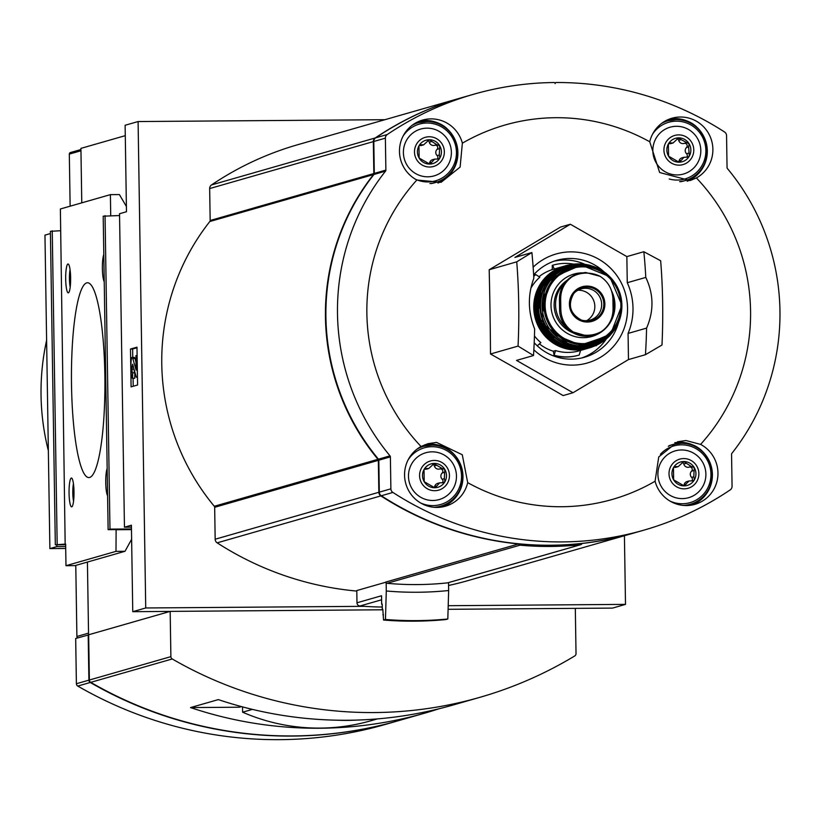 <?xml version="1.0" encoding="UTF-8"?>
<svg xmlns="http://www.w3.org/2000/svg" width="821" height="821" viewBox="0 0 821 821"><rect width="100%" height="100%" fill="white"/><g stroke="black" fill="none" stroke-linecap="round" stroke-linejoin="round"><path stroke-width="1.23" d="M560.825 309.609C561.236 319.256 565.423 326.727 573.376 332.043L587.097 335.974L594.076 334.947L600.972 331.838C608.833 326.419 612.866 318.887 613.061 309.219L612.897 298.68C612.374 289.064 608.104 281.613 600.1 276.318L585.599 272.469L579.287 273.444L572.504 276.523C564.694 281.911 560.743 289.423 560.661 299.07L560.825 309.609L559.594 309.958A26.518 26.087 74 0 0 593.029 335.255L594.076 334.947M579.287 273.434L578.241 273.742A26.518 26.087 74 0 0 559.429 299.419L559.594 309.958M565.002 282.691A29.761 29.289 74 0 0 567.095 328.184M612.487 314.987A29.761 29.289 74 0 0 612.589 295.191M596.056 345.436L596.149 345.733A46.807 46.058 74 0 0 596.959 345.015M580.601 350.382L579.185 355.041A46.807 46.058 74 0 1 578.856 355.134A46.807 46.058 74 0 1 554.124 355.226L555.55 350.577A42.754 42.066 -106 0 0 579.226 350.813L587.641 348.391A42.754 42.066 74 0 0 588.78 348.053L587.641 348.391A42.754 42.066 74 0 1 535.425 318.897A42.754 42.066 74 0 1 564.068 266.209L565.217 265.891A42.754 42.066 74 0 0 564.068 266.209L555.653 268.621A42.754 42.066 -106 0 0 554.267 269.042L552.707 265.245A46.807 46.058 74 0 1 553.036 265.152A46.807 46.058 74 0 1 573.766 264.136M530.848 288.253A42.754 42.066 -106 0 1 539.849 277.211L535.744 274.553A46.807 46.058 74 0 0 533.732 276.41M537.262 345.826L540.875 342.624A42.754 42.066 -106 0 1 534.45 335.974M539.438 343.907A42.754 42.066 74 0 0 553.323 351.214L555.55 350.577M553.323 351.214L554.124 355.226M552.81 265.214A46.807 46.058 74 0 0 552.574 265.286A46.807 46.058 74 0 0 552.246 265.378L552.307 269.042A43.287 42.6 74 0 0 552.03 269.124L552.04 269.688L554.267 269.042M533.722 276.102A46.807 46.058 74 0 1 535.282 274.686L535.744 274.553M595.523 345.682L596.149 345.733M553.662 355.36A46.807 46.058 74 0 0 578.384 355.267A46.807 46.058 74 0 0 578.62 355.206M424.026 469.571L425.401 468.473L428.747 468.504L434.319 463.413A12.171 11.976 74 0 0 424.221 481.732L424.026 469.571M433.683 463.516L441.924 468.35M444.377 478.653L444.992 481.578A12.171 11.976 74 0 0 444.797 469.417L444.377 478.653L442.221 479.279A4.331 4.259 -106 0 1 442.119 473.05L444.284 472.434M434.699 487.736L424.221 481.732A12.171 11.976 74 0 0 444.992 481.578L443.504 482.717L439.656 482.82L435.325 487.643M691.313 466.492L694.238 467.549A12.171 11.976 74 0 0 683.749 461.546L691.313 466.492M673.651 479.864L673.456 467.703A12.171 11.976 74 0 0 684.129 485.868L673.651 479.864M693.807 476.785L694.422 479.71A12.171 11.976 74 0 0 694.238 467.549L693.807 476.785L691.651 477.412A4.331 4.259 -106 0 1 691.549 471.182L693.714 470.566M694.422 479.71L692.934 480.849L689.086 480.952L684.129 485.868A12.171 11.976 74 0 0 694.422 479.71M684.755 485.775L684.129 485.868M668.376 144.024L669.741 142.916L673.087 142.957L678.669 137.866A12.171 11.976 74 0 0 668.561 156.185L668.376 144.024M678.023 137.969L689.147 143.87L688.624 146.887L689.342 156.031A12.171 11.976 74 0 0 678.669 137.866M679.049 162.189L668.561 156.185A12.171 11.976 74 0 0 689.342 156.031L687.854 157.16L683.996 157.273L679.675 162.086M434.72 145.276A2.432 2.391 -106 0 1 437.039 149.371A4.331 4.259 -106 0 0 437.131 155.6L439.297 154.974L439.912 157.899A12.171 11.976 74 0 0 439.717 145.738L436.834 144.67M436.803 144.681L429.239 139.734A12.171 11.976 74 0 0 419.131 158.053L418.946 145.892L420.311 144.783L423.657 144.824L429.239 139.734A12.171 11.976 74 0 1 439.717 145.738L439.297 154.974M429.619 164.056L419.131 158.053A12.171 11.976 74 0 0 439.912 157.899L438.424 159.028L434.566 159.141L430.245 163.954M421.04 446.491A194.751 191.632 -106 0 1 416.852 180.025A32.471 31.947 -106 0 1 399.622 147.944A32.471 31.947 -106 0 1 422.507 120.102A32.471 31.947 -106 0 1 430.953 118.881A32.471 31.947 -106 0 1 462.367 143.182A194.751 191.632 -106 0 1 649.75 141.776A32.471 31.947 -106 0 1 671.937 118.234A32.471 31.947 -106 0 1 680.383 117.013A32.471 31.947 -106 0 1 711.797 141.335A32.471 31.947 -106 0 1 696.403 177.941A194.751 191.632 -106 0 1 723.342 213.717A194.751 191.632 -106 0 1 700.59 444.397A32.471 31.947 -106 0 1 717.821 476.488A32.471 31.947 -106 0 1 694.935 504.33A32.471 31.947 -106 0 1 655.076 481.25A194.751 191.632 -106 0 1 467.693 482.656A32.471 31.947 -106 0 1 445.495 506.198A32.471 31.947 -106 0 1 407.021 487.212A32.471 31.947 -106 0 1 421.04 446.491L427.854 443.709L436.556 442.406L462.285 454.752L467.693 482.656M655.076 481.25L658.74 456.938L677.725 441.729L685.987 440.538L700.59 444.397M518.051 346.093L533.506 355.534L516.522 360.398L573.017 392.746L563.134 395.578A862.727 109.275 -151.1 0 0 490.506 353.995A862.727 148.16 -90.4 0 0 489.183 269.74A862.727 38.885 -30.4 0 0 560.486 227.078L570.369 224.246L514.911 257.425L531.885 252.56L516.727 261.837A119.045 20.443 89.6 0 1 518.051 346.093L490.506 353.995M696.403 177.941L690.102 180.579L659.653 172.523L649.75 141.776M462.367 143.182L460.119 167.084L441.113 182.303L416.852 180.025M570.369 224.246L626.854 256.593L643.838 251.719L660.659 260.76A119.045 20.443 89.6 0 1 661.983 345.015L645.45 354.693L628.476 359.567L573.017 392.746M516.727 261.837L489.183 269.74M643.838 251.719A119.045 20.443 89.6 0 1 645.788 277.416L627.265 282.722A62.232 61.236 -106 0 1 628.065 333.429L628.476 359.567M626.854 256.593L627.265 282.722M628.065 333.429L646.579 328.113A119.045 20.443 89.6 0 1 645.45 354.693M533.506 355.534A119.045 20.443 -90.4 0 0 534.635 328.954C527.903 311.888 527.646 294.985 533.835 278.247A119.045 20.443 -90.4 0 0 531.885 252.56M448.153 582.694A1.621 1.601 -106 0 1 447.63 582.848A313.858 308.84 -106 0 1 387.081 583.3A1.621 1.601 -106 0 1 385.665 582.089L518.595 543.954A313.858 308.84 -106 0 1 380.841 495.894A4.331 4.259 -106 0 1 378.85 492.282L378.348 460.345A1.621 1.601 -106 0 0 377.968 459.319A224.574 220.982 -106 0 1 373.493 174.586A1.621 1.601 -106 0 0 373.842 173.549L373.339 141.612A4.331 4.259 -106 0 1 375.218 137.969A313.858 308.84 -106 0 1 461.464 97.75A313.858 308.84 -106 0 1 461.689 97.678M632.129 533.527A313.858 308.84 -106 0 1 631.903 533.588L468.216 580.539A313.858 308.84 -106 0 1 448.584 585.476M356.796 591.079A313.858 308.84 -106 0 1 217.165 542.845A4.331 4.259 -106 0 1 215.164 539.233L214.671 507.296L378.348 460.345M631.903 533.588A313.858 308.84 -106 0 1 581.935 543.481A1.621 1.601 -106 0 1 580.56 544.713A313.858 308.84 -106 0 1 520.001 545.175A1.621 1.601 -106 0 1 518.595 543.954M382.247 607.037A326.306 321.093 -106 0 1 359.947 606.001A3.243 3.192 -106 0 1 356.981 602.788L356.786 590.556L385.716 582.253M364.391 606.329L145.728 607.971L138.092 121.549L125.12 125.264L126.475 211.746L119.527 213.737L124.453 527.205L131.401 525.214L132.756 611.686L170.08 611.409L88.565 634.797L170.173 611.388L382.822 609.787M448.102 609.305L612.538 608.094L625.499 604.379L448.215 605.703M625.499 604.379L624.422 535.733M384.926 119.702L138.092 121.549M461.464 97.75L297.777 144.701A313.858 308.84 -106 0 0 211.541 184.92A4.331 4.259 -106 0 0 209.663 188.563L210.166 220.5A1.621 1.601 -106 0 1 209.817 221.526A224.574 220.982 -106 0 0 214.291 506.27A1.621 1.601 -106 0 1 214.671 507.296M46.612 340.346A236.776 232.99 74 0 0 48.347 450.647M77.749 637.896A1.621 1.601 -106 0 1 76.897 636.48L75.778 565.402M70.134 206.184L69.313 154.102A1.621 1.601 -106 0 1 70.473 152.532L80.94 149.535M131.093 386.865L137.579 385.008L136.984 347.17L130.498 349.028L131.093 386.865M145.728 607.971L132.756 611.686M131.432 527.154L124.453 527.205M119.558 215.543L103.2 216.19L108.126 529.658L109.973 529.124L105.047 215.656M109.973 529.124L131.463 528.97M131.627 539.284L125.008 551.281L74.988 565.628L65.978 565.7L115.997 551.353L116.12 529.596L108.126 529.658M107.161 468.596A14.419 2.473 -90.4 0 0 105.735 482.635A14.419 2.473 -90.4 0 0 107.592 495.73M71.294 478.038A14.419 2.473 -90.4 0 0 69.077 494.068A14.419 2.473 -90.4 0 0 72.063 506.639A14.419 2.473 -90.4 0 0 74.003 492.426A14.419 2.473 -90.4 0 0 71.848 478.243A14.419 2.473 -90.4 0 0 71.294 478.038M103.805 254.561A14.419 2.473 -90.4 0 0 102.379 268.6A14.419 2.473 -90.4 0 0 104.226 281.706M67.938 264.013A14.419 2.473 -90.4 0 0 65.711 280.043A14.419 2.473 -90.4 0 0 68.697 292.615A14.419 2.473 -90.4 0 0 70.637 278.401A14.419 2.473 -90.4 0 0 68.482 264.218A14.419 2.473 -90.4 0 0 67.938 264.013M86.657 282.886A97.401 16.728 -90.4 0 0 71.478 382.627A97.401 16.728 -90.4 0 0 88.914 477.576A97.401 16.728 -90.4 0 0 104.914 380.041A97.401 16.728 -90.4 0 0 87.457 282.773A97.401 16.728 -90.4 0 0 86.657 282.886M65.649 544.723L55.325 544.805L65.639 544.077L65.978 565.7M110.722 215.615L110.394 194.639L119.404 194.577L126.393 206.471M65.167 544.21L60.374 208.986L110.394 194.639M60.251 230.742L50.399 231.327L55.325 544.805M57.172 544.272L52.246 230.804M65.701 548.479L49.886 548.592L56.834 546.601L56.803 544.795M56.834 546.601L65.67 546.54M50.43 233.554L44.96 235.124L49.886 548.592M88.565 634.797L87.416 562.067M81.772 202.849L80.92 148.375L125.285 135.65M131.473 529.617L115.658 529.73M125.008 551.281L115.997 551.353M136.994 347.765L132.633 349.017L132.756 357.392M133.084 378.296L133.218 386.26M132.633 349.017L130.498 349.028M136.132 370.076L132.776 358.479A7.03 1.211 -90.4 0 0 132.13 357.392A7.03 1.211 -90.4 0 0 130.98 364.781L131.062 370.579A8.118 1.396 -90.4 0 0 132.52 378.307A8.118 1.396 -90.4 0 0 132.581 378.296L132.684 372.837L134.818 372.816L134.716 378.276L132.581 378.296M136.06 362.554L134.911 358.459A7.03 1.211 -90.4 0 0 134.264 357.381L132.13 357.392M136.029 370.076L135.947 355.606L137.107 355.339M137.446 376.962L136.871 355.349M137.456 377.219L136.286 377.229L137.22 376.962M134.049 369.224L131.976 369.234L132.633 364.165L136.286 377.229M134.11 369.46A3.787 0.647 -90.4 0 0 134.757 372.816M131.976 369.234A3.787 0.647 -90.4 0 0 132.653 372.837A3.787 0.647 -90.4 0 0 132.684 372.837M70.072 269.719A11.186 1.919 -90.4 0 0 70.206 287.083M73.438 483.743A11.186 1.919 -90.4 0 0 73.562 501.118M448.656 590.525L447.814 619.003A364.185 358.367 -106 0 1 385.449 619.475L386.291 590.987A336.148 330.781 74 0 0 448.656 590.525L448.533 582.612M385.449 619.475L383.53 620.029L382.822 609.326L382.278 609.48L382.196 604.051L381.662 604.205L381.529 595.748L356.981 602.788M447.814 619.003L445.895 619.557A364.185 358.367 -106 0 1 383.53 620.029M383.448 614.796A358.777 353.04 -106 0 1 382.904 614.755M382.822 609.521A353.358 347.714 -106 0 1 382.278 609.48M382.196 604.256A347.95 342.388 -106 0 1 381.662 604.205M386.291 590.987L386.168 582.9M643.941 530.14L632.365 533.455A313.858 308.84 -106 0 1 381.303 495.761A4.331 4.259 -106 0 1 379.312 492.148L378.809 460.212L390.386 456.887A1.621 1.601 -106 0 0 390.006 455.86A224.574 220.982 -106 0 1 385.531 171.127A1.621 1.601 -106 0 0 385.88 170.091L385.377 138.154A4.331 4.259 -106 0 1 387.266 134.521A313.858 308.84 -106 0 1 473.501 94.292A313.858 308.84 -106 0 1 554.042 82.521A1.078 1.067 -106 0 1 555.129 83.598A1.078 1.067 -106 0 1 556.186 82.511A313.858 308.84 -106 0 1 724.553 131.996A4.331 4.259 -106 0 1 726.554 135.598L727.057 167.546A1.621 1.601 -106 0 0 727.437 168.572A224.574 220.982 -106 0 1 731.911 453.305A1.621 1.601 -106 0 0 731.562 454.331L732.065 486.278A4.331 4.259 -106 0 1 730.177 489.911A313.858 308.84 -106 0 1 643.941 530.14A313.858 308.84 -106 0 1 392.89 492.436A4.331 4.259 -106 0 1 390.888 488.834L390.386 456.887M473.501 94.292L461.925 97.617A313.858 308.84 -106 0 0 375.679 137.836A4.331 4.259 -106 0 0 373.801 141.479L374.304 173.416A1.621 1.601 -106 0 1 373.955 174.452A224.574 220.982 -106 0 0 378.43 459.185A1.621 1.601 -106 0 1 378.809 460.212M646.579 328.113C654.019 311.026 653.752 294.123 645.788 277.416M533.845 349.818A56.7 55.787 74 0 0 623.888 329.118A56.7 55.787 74 0 0 570.8 251.873A56.7 55.787 74 0 0 533.147 267.174M428.593 139.837L429.239 139.734M429.188 136.758A15.147 14.911 74 0 0 416.616 159.561A15.147 14.911 74 0 0 442.468 159.366A15.147 14.911 74 0 0 429.188 136.758M427.002 128.158A24.353 23.963 74 0 0 406.805 164.795A24.353 23.963 74 0 0 448.358 164.487A24.353 23.963 74 0 0 427.002 128.158M429.906 183.524A31.116 30.613 74 0 0 457.42 148.18A31.116 30.613 74 0 0 418.536 122.647L417.325 122.996A31.116 30.613 74 0 0 413.271 124.484M431.066 183.586A31.116 30.613 74 0 0 434.483 182.816L435.684 182.467C469.407 174.842 461.145 119.24 426.633 121.477L418.536 122.647A31.116 30.613 74 0 0 412.091 125.336M437.942 183.052A32.471 31.947 74 0 0 457.256 146.702A32.471 31.947 74 0 0 425.401 120.471A32.471 31.947 74 0 0 419.767 121.026M673.456 467.703L674.831 466.605L678.177 466.636L683.749 461.546A12.171 11.976 74 0 0 673.456 467.703M683.113 461.648L683.749 461.546M683.698 458.57A15.147 14.911 74 0 0 671.137 481.373A15.147 14.911 74 0 0 696.988 481.178A15.147 14.911 74 0 0 683.698 458.57M681.522 449.97A24.353 23.963 74 0 0 661.316 486.607A24.353 23.963 74 0 0 702.868 486.299A24.353 23.963 74 0 0 681.522 449.97M683.318 505.418A31.116 30.613 74 0 0 711.94 469.992A31.116 30.613 74 0 0 673.046 444.459L671.845 444.808A31.116 30.613 74 0 0 669.023 445.772M684.765 505.52A31.116 30.613 74 0 0 689.004 504.628L690.204 504.279C723.927 496.654 715.655 441.062 681.153 443.289L673.046 444.459A31.116 30.613 74 0 0 668.284 446.275M692.113 504.997A32.471 31.947 74 0 0 711.807 468.699A32.471 31.947 74 0 0 679.911 442.293A32.471 31.947 74 0 0 674.749 442.755M678.618 134.89A15.147 14.911 74 0 0 666.047 157.694A15.147 14.911 74 0 0 691.898 157.499A15.147 14.911 74 0 0 678.618 134.89M676.432 126.29A24.353 23.963 74 0 0 656.236 162.927A24.353 23.963 74 0 0 697.788 162.62A24.353 23.963 74 0 0 676.432 126.29M679.634 181.636A31.116 30.613 74 0 0 706.85 146.312A31.116 30.613 74 0 0 667.966 120.779L666.755 121.128A31.116 30.613 74 0 0 662.701 122.616M680.609 181.698A31.116 30.613 74 0 0 683.914 180.948L685.114 180.599C718.837 172.974 710.576 117.372 676.063 119.609L667.966 120.779A31.116 30.613 74 0 0 661.521 123.468M687.198 181.256A32.471 31.947 74 0 0 706.696 144.937A32.471 31.947 74 0 0 674.831 118.604A32.471 31.947 74 0 0 669.197 119.158M441.883 468.36L444.797 469.417A12.171 11.976 74 0 0 434.319 463.413M434.268 460.437A15.147 14.911 74 0 0 421.707 483.241A15.147 14.911 74 0 0 447.558 483.046A15.147 14.911 74 0 0 434.268 460.437M432.092 451.837A24.353 23.963 74 0 0 411.885 488.474A24.353 23.963 74 0 0 453.438 488.167A24.353 23.963 74 0 0 432.092 451.837M433.888 507.286A31.116 30.613 74 0 0 462.51 471.859A31.116 30.613 74 0 0 423.615 446.326L422.415 446.675A31.116 30.613 74 0 0 418.351 448.163M435.335 507.388A31.116 30.613 74 0 0 439.574 506.495L440.774 506.147C474.497 498.521 466.225 442.93 431.723 445.156L423.615 446.326A31.116 30.613 74 0 0 417.181 449.015M442.683 506.865A32.471 31.947 74 0 0 462.377 470.566A32.471 31.947 74 0 0 430.481 444.151A32.471 31.947 74 0 0 424.939 444.695M436.7 144.712L434.648 145.296A4.331 4.259 -106 0 1 429.28 142.228L431.436 141.602M427.525 140.473A2.432 2.391 -106 0 1 429.28 142.228M423.667 144.835L421.655 145.409A4.331 4.259 -106 0 1 419.346 145.409A2.432 2.391 -106 0 1 419.346 145.409L421.512 144.794M434.566 159.13L432.564 159.705A4.331 4.259 -106 0 0 429.599 162.856A2.432 2.391 -106 0 1 429.003 163.974M437.131 155.6A2.432 2.391 -106 0 1 437.172 159.11M686.602 157.242A2.432 2.391 -106 0 0 686.561 153.732A4.331 4.259 -106 0 1 686.469 147.503L688.624 146.887M684.15 143.408A2.432 2.391 -106 0 1 686.469 147.503M686.13 142.844L684.078 143.429A4.331 4.259 -106 0 1 678.71 140.36L680.866 139.734M676.956 138.605A2.432 2.391 -106 0 1 678.71 140.36M673.097 142.967L671.085 143.542A4.331 4.259 -106 0 1 668.776 143.542A2.432 2.391 -106 0 1 668.776 143.542L670.942 142.926M683.996 157.263L681.994 157.837A4.331 4.259 -106 0 0 679.029 160.988A2.432 2.391 -106 0 1 678.433 162.106M689.24 467.087A2.432 2.391 -106 0 1 691.549 471.182M691.22 466.523L689.158 467.108A4.331 4.259 -106 0 1 683.79 464.039L685.946 463.424M682.035 462.285A2.432 2.391 -106 0 1 683.79 464.039M678.177 466.646L676.176 467.221A4.331 4.259 -106 0 1 673.867 467.231L676.022 466.605M689.086 480.942L687.074 481.517A4.331 4.259 -106 0 0 684.119 484.667A2.432 2.391 -106 0 1 683.524 485.786M691.651 477.412A2.432 2.391 -106 0 1 691.693 480.921M439.81 468.955A2.432 2.391 -106 0 1 442.119 473.05M441.79 468.391L439.728 468.976A4.331 4.259 -106 0 1 434.36 465.907L436.515 465.291M432.605 464.152A2.432 2.391 -106 0 1 434.36 465.907M428.747 468.514L426.746 469.089A4.331 4.259 -106 0 1 424.436 469.099L426.592 468.473M439.646 482.81L437.644 483.384A4.331 4.259 -106 0 0 434.689 486.535A2.432 2.391 -106 0 1 434.083 487.653M442.221 479.279A2.432 2.391 -106 0 1 442.262 482.789M585.045 264.372A50.409 49.609 74 0 0 564.417 260.011A50.409 49.609 74 0 0 554.031 261.201M581.781 357.956A50.409 49.609 74 0 0 606.401 338.827M552.04 269.688A42.754 42.066 74 0 0 539.028 276.677M603.969 271.792A50.409 49.609 74 0 0 569.825 258.461A50.409 49.609 74 0 0 556.71 260.349A50.409 49.609 74 0 0 533.65 274.861M534.194 342.716A50.409 49.609 74 0 0 584.511 357.258A50.409 49.609 74 0 0 618.521 322.509M586.615 320.683A16.235 15.979 74 0 0 577.881 290.254M580.929 319.923A16.235 15.979 74 0 0 601.495 302.2A16.235 15.979 74 0 0 573.469 293.897M575.316 608.351L576.024 653.608A2.709 2.658 -106 0 1 574.731 655.958A405.851 399.365 -106 0 1 479.885 697.327A405.851 399.365 -106 0 1 172.236 658.965A2.709 2.658 -106 0 1 170.881 656.646L170.173 611.388M439.05 708.759A405.851 399.365 -106 0 1 425.237 713.008A405.851 399.365 -106 0 1 190.534 707.579L218.324 699.605A405.851 399.365 -106 0 0 453.018 705.034L479.885 697.327M425.237 713.008L398.37 720.705A405.851 399.365 -106 0 1 90.721 682.354A2.709 2.658 -106 0 1 89.366 680.024L88.658 634.766M398.134 720.776A405.851 399.365 -106 0 1 397.908 720.838L385.398 724.43A405.851 399.365 -106 0 1 77.759 686.069A2.709 2.658 -106 0 1 76.394 683.739L75.686 638.481L88.658 634.9M397.908 720.838A405.851 399.365 -106 0 1 90.259 682.487A2.709 2.658 -106 0 1 88.904 680.157L88.186 634.9M190.534 707.579L239.404 707.209L241.497 706.614M377.403 718.898L370.815 720.787A194.813 191.693 -106 0 1 242.606 712.197L242.523 706.891M242.606 712.197L252.406 709.385M356.314 720.099A194.813 191.693 -106 0 1 336.877 720.202M560.661 299.07L559.429 299.419M217.165 542.845L380.841 495.894M76.897 636.48L88.535 633.135M69.313 154.102L80.961 150.766M134.911 358.459L132.776 358.479M133.3 366.577L131.935 366.587M215.164 539.233L378.85 492.282M214.291 506.27L377.968 459.319M209.817 221.526L373.493 174.586M210.166 220.5L373.842 173.549M209.663 188.563L373.339 141.612M211.541 184.92L375.218 137.969M381.591 599.792L359.947 606.001M375.679 137.836L387.266 134.521M373.801 141.479L385.377 138.154M374.304 173.416L385.88 170.091M373.955 174.452L385.531 171.127M378.43 459.185L390.006 455.86M379.312 492.148L390.888 488.834M381.303 495.761L392.89 492.436M447.63 582.848L580.56 544.713M387.081 583.3L520.001 545.175M415.344 179.183A29.494 29.022 74 0 0 455.829 158.74A29.494 29.022 74 0 0 403.019 136.214M669.864 500.995A29.494 29.022 74 0 0 710.35 480.552A29.494 29.022 74 0 0 660.392 454.3M669.238 178.978A29.494 29.022 74 0 0 705.65 154.502A29.494 29.022 74 0 0 652.459 134.346M420.434 502.863A29.494 29.022 74 0 0 460.92 482.42A29.494 29.022 74 0 0 408.109 459.893M437.039 149.371L439.194 148.755M429.599 162.856L431.764 162.24M686.561 153.732L688.727 153.106M679.029 160.988L681.194 160.372M684.119 484.667L686.274 484.051M434.689 486.535L436.844 485.919M546.098 278.524A41.666 40.999 74 0 0 565.874 347.478M591.561 347.221L558.537 344.399L537.539 318.281L541.521 285.01L568.019 265.121A42.743 42.066 74 0 0 537.56 318.281A42.743 42.066 74 0 0 591.561 347.221L600.069 343.352A42.62 41.933 74 0 0 600.069 343.342A42.62 41.933 74 0 0 605.364 339.658L600.069 343.342A42.62 41.933 74 0 1 538.514 318.014A42.62 41.933 74 0 1 577.286 263.9A42.62 41.933 74 0 1 578.158 263.88L583.731 264.218A42.62 41.933 74 0 0 578.158 263.88M564.284 266.979A42.076 41.409 74 0 0 539.12 317.84A42.076 41.409 74 0 0 587.415 347.632M610.372 335.071L573.109 347.622L541.963 322.94L544.898 283.173L579.277 264.013L590.402 265.46A42.169 41.502 74 0 0 579.277 264.013A42.169 41.502 74 0 0 541.983 322.93A42.169 41.502 74 0 0 610.372 335.071L617.638 324.449A41.553 40.896 74 0 0 620.902 314.936M590.402 265.46L602.193 270.612L610.013 276.954A41.553 40.896 74 0 0 602.193 270.612A41.553 40.896 74 0 0 580.221 264.352A41.553 40.896 74 0 0 540.341 299.665A41.553 40.896 74 0 0 568.83 345.425A41.553 40.896 74 0 0 617.638 324.449L620.902 314.925M588.883 265.737A41.019 40.362 74 0 0 580.314 264.865A41.019 40.362 74 0 0 543.574 321.103A41.019 40.362 74 0 0 608.936 335.645M581.35 265.07A40.527 39.87 74 0 0 547.73 326.04A40.527 39.87 74 0 0 616.879 325.516A40.527 39.87 74 0 0 581.35 265.07M582.222 265.84A39.5 38.874 74 0 0 549.454 325.28A39.5 38.874 74 0 0 616.858 324.767A39.5 38.874 74 0 0 582.222 265.84M582.387 266.856A38.443 37.838 74 0 0 550.491 324.695A38.443 37.838 74 0 0 616.089 324.213A38.443 37.838 74 0 0 582.387 266.856M581.925 272.839A32.471 31.947 74 0 0 551.507 310.738A32.471 31.947 74 0 0 593.173 336.087A32.471 31.947 74 0 0 611.522 290.839M567.126 280.289A29.761 29.289 74 0 0 573.068 332.833M573.376 332.043A31.116 30.623 74 0 0 600.972 331.838M600.1 276.318A31.116 30.623 74 0 0 572.504 276.523M586.851 286.088A18 17.713 74 0 0 579.41 320.18A18 17.713 74 0 0 604.451 308.091A18 17.713 74 0 0 586.851 286.088M586.738 287.073A17.056 16.779 74 0 0 581.473 320.128A17.056 16.779 74 0 0 603.599 306.962A17.056 16.779 74 0 0 586.738 287.073M90.721 682.354L172.236 658.965M89.366 680.024L170.881 656.646M77.759 686.069L90.259 682.487M76.394 683.739L88.904 680.157M134.654 378.286L132.52 378.307M554.822 82.859L555.899 82.552M447.897 582.797L580.827 544.662M434.596 145.317L436.751 144.691M684.026 143.449L686.182 142.833M689.106 467.128L691.261 466.513M439.676 468.996L441.831 468.381M568.019 265.121L577.286 263.9M581.34 265.06L609.767 276.708L621.908 305.238L610.66 333.962L582.602 346.031L554.185 334.383L542.034 305.864L553.282 277.139L581.34 265.06M573.817 293.446C567.455 304.899 570.01 313.786 581.473 320.128"/></g></svg>
